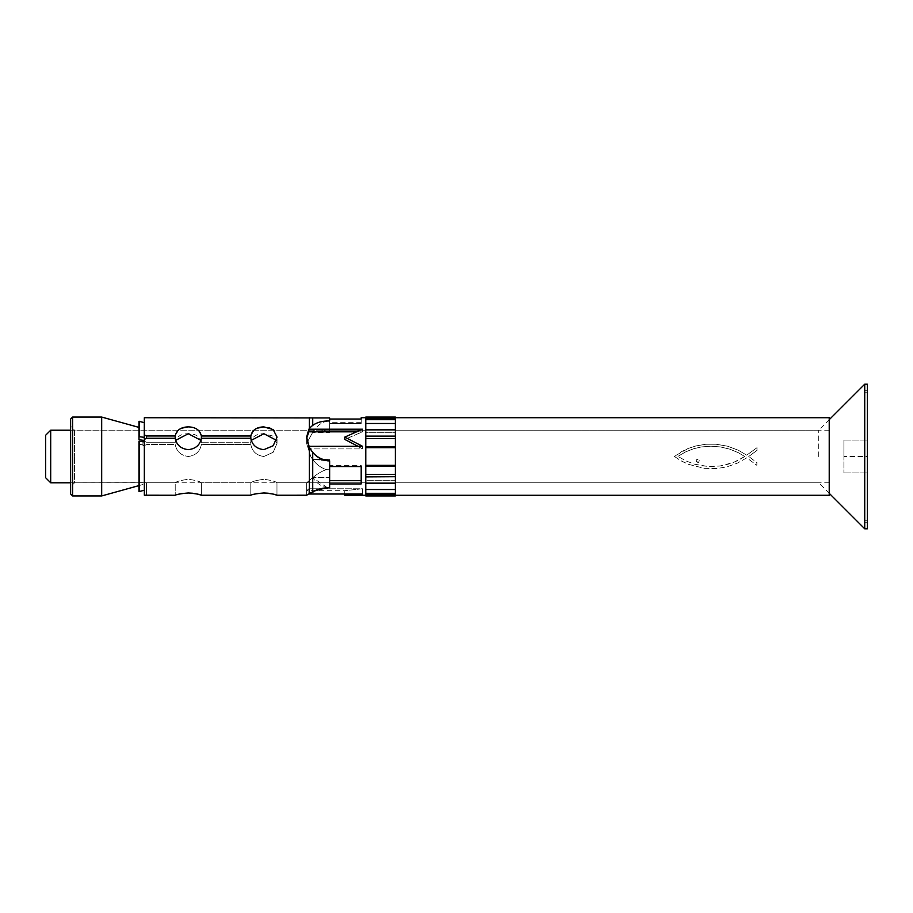 <?xml version="1.0" encoding="UTF-8"?>
<svg xmlns="http://www.w3.org/2000/svg" width="913" height="913" viewBox="0 0 913 913"><rect width="100%" height="100%" fill="white"/><g stroke="black" fill="none" stroke-linecap="round" stroke-linejoin="round"><path stroke-width="0.68" stroke-dasharray="4.57 3.42" d="M175.661 440.34L175.216 442.234C176.563 436.551 180.922 433.721 188.295 433.732C195.667 433.721 200.027 436.551 201.374 442.234L201.374 438.263L201.374 444.505L201.374 438.263L250.813 438.274L250.813 444.505L201.374 444.505C200.027 451.49 195.667 455.484 188.295 456.5C195.667 455.484 200.027 451.49 201.374 444.505L250.813 444.505C252.159 451.49 256.519 455.484 263.891 456.5C256.519 455.484 252.159 451.49 250.813 444.505L250.813 438.274C252.159 445.03 256.519 448.831 263.891 449.653L273.192 445.738L277.038 437.122L273.889 430.206M254.328 429.84L250.813 435.992L201.374 435.992L201.374 442.234L200.94 440.34M201.374 435.992L198.304 430.206M197.859 429.829L195.234 428.265M195.097 428.208L188.295 426.873M276.97 482.76L276.97 495.234L276.97 482.76C275.623 481.459 271.264 480.295 263.891 479.268C271.264 480.295 275.623 481.459 276.97 482.76L306.654 482.76C307.361 482.612 316.389 472.831 326.34 469.647C319.755 467.365 314.563 462.982 310.751 456.5L306.62 443.353L310.751 456.5C314.563 462.982 319.755 467.365 326.34 469.647C316.332 472.866 307.373 482.612 306.654 482.76L276.97 482.76M329.627 417.937L329.627 421.098C322.814 421.064 317.176 422.479 312.725 425.355L312.725 417.937M323.544 488.307L329.627 487.725L329.639 483.924L361.194 483.924L361.194 466.543L329.639 466.543L329.639 460.814C320.064 459.901 313.136 455.062 308.845 446.286L362.507 446.286L344.76 437.11L362.507 429.201L308.845 429.201L312.725 425.355L309.37 428.459L309.37 417.755M275.087 494.641L268.365 493.225M201.374 482.76L201.374 495.245L201.374 482.76C200.027 481.459 195.667 480.295 188.295 479.268C195.667 480.295 200.027 481.459 201.374 482.76L250.813 482.76C252.159 481.459 256.519 480.295 263.891 479.268C256.519 480.295 252.159 481.459 250.813 482.76L201.374 482.76M199.491 494.652L192.769 493.248M177.111 494.652L175.216 495.257L144.334 495.2L144.334 439.427L146.537 438.263L175.216 438.263C176.563 445.019 180.922 448.819 188.295 449.653C195.667 448.819 200.027 445.03 201.374 438.263M251.258 440.34L250.813 442.234C252.159 436.551 256.519 433.721 263.891 433.732L273.181 436.14L277.038 443.353L273.181 452.266L263.891 456.5L273.181 452.266L277.038 443.353L276.536 440.34M269.015 427.604L263.891 426.885M250.813 438.274L250.813 442.234L201.374 442.234L250.813 442.234L250.813 435.992M309.37 428.448L306.62 437.133L309.37 447.359L312.725 452.392C317.176 457.733 322.814 460.586 329.627 460.951L329.627 469.784L326.34 469.647L329.627 469.784L329.627 487.439C322.814 487.85 317.176 489.288 312.725 491.765L309.37 493.682L309.37 447.359M309.37 493.682L306.654 495.223L276.97 495.234M254.111 494.253L253.46 494.424M252.707 494.641L250.813 495.234L201.374 495.245M178.514 494.264L177.864 494.447M178.731 429.829L175.216 435.98L146.537 435.98L144.334 434.873L144.334 417.72M138.993 485.602L142.942 484.506L138.993 485.488L138.993 444.289L142.942 444.836L142.942 440.283L142.942 445.692L142.942 441.139L146.537 442.234L175.216 442.234L146.537 442.234L144.254 441.139L144.334 422.685M144.254 437.35L139.301 436.665L139.301 421.281M139.301 436.665L138.993 421.281M312.725 425.241L312.725 425.355C317.176 422.479 322.814 421.064 329.627 421.098L329.627 429.932L312.668 432.431L306.62 443.353L312.668 432.431L326.34 430.206L74.569 430.206L74.569 456.5L74.569 430.206L70.632 426.257L70.632 486.743L74.569 482.794L74.569 456.5L74.569 482.794L142.942 482.657L142.942 484.506M175.216 438.263L175.216 444.505C176.563 451.49 180.922 455.484 188.295 456.5C180.922 455.484 176.563 451.49 175.216 444.505L146.537 444.505L175.216 444.505L175.216 435.98M142.942 441.721L142.942 444.836L138.993 444.289L139.301 441.219L144.254 441.903L144.254 445.692L146.537 444.505L142.942 445.692L144.254 445.692L144.334 439.427L144.334 495.2M72.606 495.942L72.606 417.058M101.685 495.942L101.685 417.058M70.632 493.967L70.632 419.033M138.993 436.665L138.993 427.398L138.993 439.735L142.942 440.283L142.942 441.139M144.254 490.235L144.254 482.657L146.537 482.76L142.942 482.657L144.254 482.657L144.254 490.235L138.993 491.616L138.993 441.219L138.993 485.488L142.942 484.392L142.942 482.794M142.942 444.836L142.942 445.692L142.942 444.836M70.632 486.743L70.632 426.257M175.216 482.76C176.563 481.459 180.922 480.295 188.295 479.268C180.922 480.295 176.563 481.459 175.216 482.76L146.537 482.76L175.216 482.76L175.216 495.257L175.216 482.76M138.993 491.616L138.993 485.488L138.993 491.616M139.301 491.616L139.301 441.219M146.537 438.263L146.537 435.98M146.537 482.76L146.537 495.257L146.537 482.76M250.813 495.234L250.813 482.76L250.813 495.234M306.654 495.223L306.654 482.76L306.654 495.223M329.627 487.439L329.627 460.951L329.627 487.439M329.627 429.932L329.639 419.033L361.194 419.033L361.194 423.484L329.639 423.484L329.639 419.033L329.639 423.484L329.639 422.32L329.639 423.484L361.194 423.484L361.194 419.033M312.725 491.765L312.725 452.392M829.221 495.28L829.221 417.72M329.639 460.814L329.639 477.67L312.725 477.67C304.714 484.358 304.714 484.358 312.725 477.67C304.714 484.358 304.714 484.358 312.725 477.67L329.627 477.67L329.639 459.422L329.639 460.814L312.725 459.422L310.751 456.5L312.725 459.422L329.639 459.422L312.725 459.422L327.151 460.791M344.76 495.28L362.507 494.013L308.845 494.013L323.156 488.387M306.665 438.331L306.631 443.353L306.631 439.404L308.845 448.911L306.631 439.404L308.845 429.201C313.136 423.564 320.064 420.813 329.639 420.961C322.974 421.155 317.336 424.967 312.725 432.408L306.631 443.353L310.751 456.5L306.631 443.353L312.725 432.408C317.336 424.967 322.974 421.155 329.639 420.961L329.639 432.408L312.725 432.408L329.639 432.408L329.639 420.961M365.793 495.28L365.793 417.72L365.793 418.416L395.363 418.416L395.363 432.328L365.793 432.328L365.793 418.416L365.793 432.328L365.793 429.555L395.363 429.555L395.363 436.3L395.363 429.555M395.363 483.445L395.363 476.677L395.363 489.516L365.793 489.516L365.793 493.305L395.363 493.305L395.363 480.672L395.363 483.445L365.793 483.445L365.793 476.677L395.375 476.883L395.375 417.058M365.793 418.416L365.793 417.72M365.793 436.323L395.363 436.323L365.793 436.323L365.793 429.555L365.793 436.3M395.363 446.64L395.363 465.345L365.793 465.345L365.793 466.36L395.363 466.36L395.363 446.64L365.793 446.64L365.793 438.114L395.363 438.571L395.363 446.64L395.363 438.594M365.793 474.429L365.793 466.36L365.793 474.429L395.363 474.406L395.363 466.36L395.363 474.406M395.363 494.584L395.363 493.305L395.363 494.584L365.793 494.584L365.793 493.305L365.793 494.584M365.793 476.883L365.793 474.886L365.793 476.883L395.375 476.883L395.375 474.886L395.375 495.942M365.793 436.117L365.793 438.114L365.793 436.117L395.363 436.323M674.49 456.5L682.159 461.453L688.505 464.34L704.311 468.335L716.762 468.586L726.919 466.828L737.19 463.233L746.777 457.835L756.831 465.299L756.911 462.629L748.74 456.5L756.911 462.629L756.831 465.299L746.777 457.835L737.19 463.233L726.919 466.828L716.762 468.586L704.311 468.335L688.505 464.34L680.128 460.312L674.273 456.34L688.288 448.42L695.866 445.955L705.852 444.243L715.997 444.22L727.57 446.195L738.377 450.257L746.697 455.165L756.991 447.701L756.991 450.371L748.74 456.5L756.991 450.371L756.991 447.701L746.697 455.165L738.377 450.257L727.57 446.195L715.997 444.22L705.852 444.243L695.866 445.955L688.288 448.42L681.087 451.867L674.49 456.5M744.734 456.5L733.664 462.389L719.992 466.041L708.168 466.509L694.679 464.215L685.731 460.825L678.188 456.5L685.731 460.825L694.679 464.215L702.302 465.892L712.117 466.611L721.943 465.733L729.772 463.781L737.453 460.734L744.734 456.58L738.412 452.711L729.727 449.139L720.448 446.936L710.885 446.183L701.287 446.948L693.56 448.762L685.537 451.924L677.971 456.34L685.537 451.924L693.56 448.762L701.287 446.948L710.885 446.183L720.448 446.936L729.727 449.139L738.412 452.711L744.734 456.5M696.197 461.282L698.468 462.389L699.335 460.723L697.452 459.33L696.197 460.118L696.197 461.282L696.482 459.718L698.125 459.433L699.335 460.723L699.175 461.841L697.715 462.4L696.197 461.282M395.363 447.655L365.793 447.655L365.793 465.345L365.793 447.655M395.363 480.672L365.793 480.672L365.793 489.516L365.793 480.672L365.793 483.445L365.793 480.672L395.363 480.672M395.363 489.516L395.363 493.305M365.793 493.305L365.793 489.516M395.363 476.7L365.793 476.677L365.793 483.445M365.793 466.36L365.793 465.345M365.793 438.594L365.793 446.64M365.793 429.555L365.793 432.328L395.363 432.328L395.363 423.484L365.793 423.484M308.845 488.763C305.901 491.308 305.901 491.308 308.845 488.763C305.901 491.308 305.901 491.308 308.845 488.763L362.507 488.763L344.76 490.68L362.507 488.763L308.845 488.763L308.845 493.967L308.845 488.763M362.507 488.763L362.507 494.013L362.507 488.763M829.221 482.794L306.631 482.794L306.631 490.68L344.76 490.68L344.76 494.013M327.162 487.542L312.725 477.67C317.336 484.21 322.974 487.553 329.639 487.725L329.639 477.67L329.639 487.725M308.845 431.826L362.507 431.826L344.76 439.404L362.507 448.911L308.845 448.911L308.845 446.286M308.845 446.32L308.845 448.911L362.507 448.911L362.507 446.286L362.507 448.911L357.964 446.286M356.275 431.826L362.507 431.826L362.507 429.201L362.507 431.826L344.76 439.404L344.76 437.11M395.363 465.345L395.363 466.36M395.363 423.484L395.363 418.416M395.363 419.695L365.793 419.695M361.194 466.543L361.194 465.345L361.194 466.543L361.194 465.345L329.639 465.345L329.639 483.924M329.639 466.543L329.639 465.345L361.194 465.345L361.194 483.924L361.194 480.672L329.639 480.672M329.639 432.408L329.639 430.206L329.639 432.408M829.221 456.5L829.221 430.206L829.221 456.5M864.063 520.262L864.063 392.738L864.063 520.262L867.35 520.262L867.35 392.738L867.35 520.262M864.063 392.738L867.35 392.738M864.063 390.764L864.063 522.236L864.063 390.764L867.35 390.764L867.35 522.236L867.35 390.764M864.063 522.236L867.35 522.236M867.35 528.81L867.35 384.19M864.725 384.19L864.725 528.81M818.71 456.5L818.71 430.206L818.71 456.5M50.694 430.206L50.694 482.794M45.65 477.75L45.65 435.25M843.909 456.5L843.909 440.066L843.909 472.934L843.909 456.5L867.35 456.5L867.35 472.934L867.35 440.066L867.35 456.5L843.909 456.5M843.909 472.934L867.35 472.934L843.909 472.934M843.909 440.066L867.35 440.066L843.909 440.066M277.038 443.353L277.038 437.122L277.038 443.353M306.62 443.353L306.62 437.133L306.62 443.353M361.194 422.32L329.639 422.32M829.221 430.206L329.639 430.206M70.632 430.206L818.71 430.206L829.221 419.683M829.221 493.317L818.71 482.794L70.632 482.794"/><path stroke-width="1.37" d="M142.942 441.721L142.942 440.283L138.993 439.735L138.993 421.281L144.334 422.685L144.334 434.873L146.537 435.98L175.216 435.98C176.563 430.103 180.922 427.067 188.295 426.873C195.667 427.067 200.027 430.103 201.374 435.992L250.813 435.992L250.813 438.274L201.374 438.263L201.374 435.992M200.94 440.34L188.295 433.732L175.661 440.34M268.365 493.225L263.891 492.963C271.264 493.602 275.623 494.355 276.97 495.234L275.087 494.641M361.194 419.033L361.194 417.72L361.194 419.033L329.639 419.033L329.639 420.961L329.627 417.937L144.334 417.72L144.254 441.139L142.942 441.139M192.769 493.248L188.295 492.974C195.667 493.613 200.027 494.378 201.374 495.245L199.491 494.652M273.889 430.206L269.015 427.604M201.374 438.263C200.027 445.019 195.667 448.819 188.295 449.653C180.922 448.819 176.563 445.019 175.216 438.263L146.537 438.263L144.334 439.427L144.334 495.2L175.216 495.257C176.563 494.378 180.922 493.625 188.295 492.974L181.504 493.602M276.536 440.34L263.891 433.732L251.258 440.34M250.813 435.992C252.159 430.114 256.519 427.067 263.891 426.885L273.192 429.635L277.038 437.122L273.192 445.738L263.891 449.653C256.519 448.831 252.159 445.03 250.813 438.274M201.374 495.245L250.813 495.234C252.159 494.355 256.519 493.602 263.891 492.963L257.101 493.591M256.884 493.625L254.111 494.253M253.46 494.424L252.707 494.641M181.288 493.648L178.514 494.264M177.864 494.447L177.111 494.652M263.891 426.885L257.078 428.22M256.964 428.265L254.328 429.84M188.295 426.873L181.482 428.208M181.367 428.254L178.731 429.829M138.993 427.398L101.685 417.058L72.606 417.058L70.632 419.033L70.632 493.967L72.606 495.942L101.685 495.942L138.993 485.602M101.685 417.058L101.685 495.942M72.606 417.058L72.606 495.942M144.334 495.2L144.334 441.915L138.993 441.219L138.993 491.616L144.254 490.235M138.993 436.665L144.254 437.35M139.301 421.281L139.301 436.665M139.301 441.219L139.301 491.616M146.537 435.98L146.537 438.263M175.216 435.98L175.216 438.263M276.97 495.234L306.654 495.223L312.725 491.765C317.176 489.288 322.814 487.85 329.627 487.439L329.627 460.951C322.814 460.586 317.176 457.733 312.725 452.392L309.37 447.359L309.37 493.682M309.37 447.359L306.62 437.133L308.845 429.213L362.507 429.201L344.76 437.11L362.507 446.286L308.845 446.32M309.37 417.755L309.37 428.448M312.725 452.392L312.725 491.765M312.725 417.937L312.725 425.241M361.194 466.543L361.194 480.672L329.639 480.672L329.639 466.543L361.194 466.543L361.194 483.924L329.639 483.924L329.639 487.725C320.064 488.775 313.136 490.874 308.845 494.013L362.507 494.013L344.76 495.28L365.793 495.28L365.793 495.942L365.793 417.058L365.793 417.72L361.194 417.72M395.363 436.3L395.375 417.058L365.793 417.058M365.793 495.942L395.375 495.942L395.375 436.117L365.793 436.117M365.793 474.406L395.363 474.406M365.793 476.883L395.363 476.7M365.793 494.584L395.363 494.584M395.375 417.72L829.221 417.72L829.221 495.28L395.375 495.28M395.363 493.305L365.793 493.305M395.363 489.516L365.793 489.516M365.793 483.445L395.363 483.445M395.363 466.36L365.793 466.36M395.363 438.594L365.793 438.594M395.363 429.555L365.793 429.555M365.793 446.64L395.363 446.64M395.363 418.416L365.793 418.416M365.793 419.695L395.363 419.695M344.76 494.013L344.76 495.28M329.639 487.725L327.162 487.542M306.665 438.331L308.845 431.826L308.845 429.201C313.136 423.564 320.064 420.813 329.639 420.961M357.964 446.286L344.76 439.404L344.76 437.11M356.275 431.826L308.845 431.826M327.151 460.791L329.639 460.814L329.639 466.543M308.845 446.286C313.136 455.062 320.064 459.901 329.639 460.814M395.363 447.655L365.793 447.655M395.363 465.345L365.793 465.345M395.363 423.484L365.793 423.484M329.639 483.924L329.639 480.672M867.35 384.19L867.35 528.81L864.725 528.81L864.725 384.19L867.35 384.19M50.694 430.206L45.65 435.25L45.65 477.75L50.694 482.794L50.694 430.206L70.632 430.206M829.221 419.683L864.725 384.19M70.632 482.794L50.694 482.794M829.221 493.317L864.725 528.81"/></g></svg>
